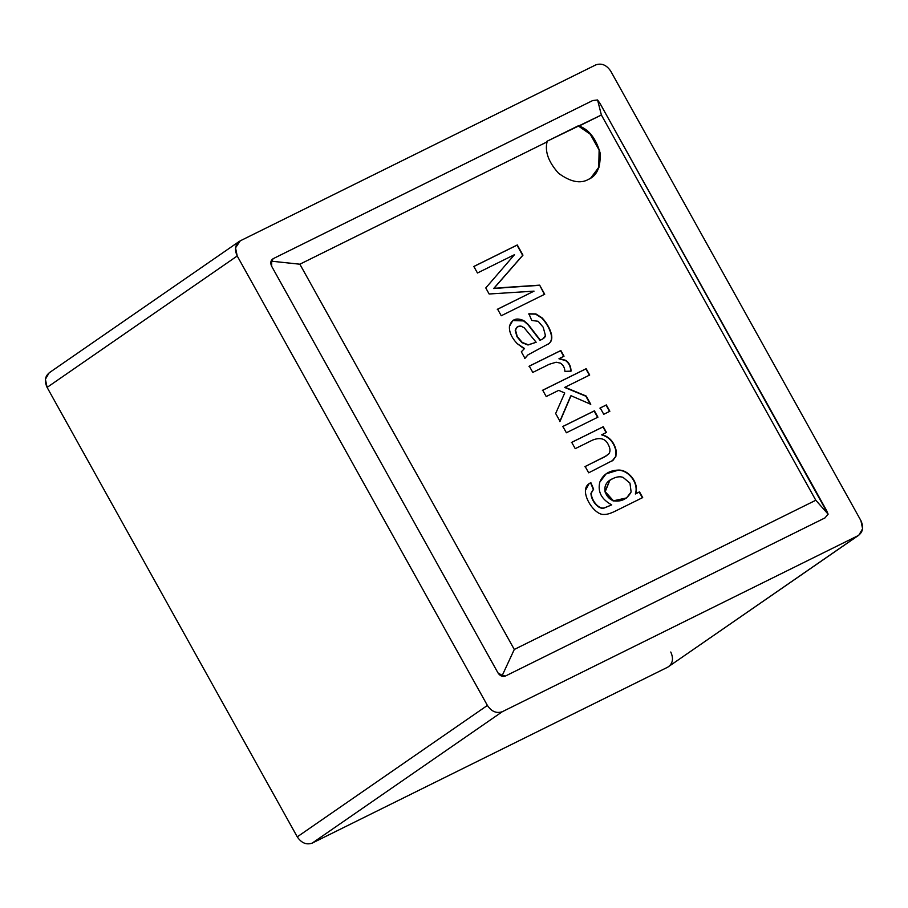 <?xml version="1.0" encoding="UTF-8"?>
<svg xmlns="http://www.w3.org/2000/svg" width="908" height="908" viewBox="0 0 908 908"><rect width="100%" height="100%" fill="white"/><g stroke="black" fill="none" stroke-linecap="round" stroke-linejoin="round"><path stroke-width="1.36" d="M590.858 178.002L598.792 167.242L599.121 150.002L590.223 134.168L578.158 125.872L546.922 141.319L547.059 141.886L546.922 141.319L601.38 114.998L597.577 99.959L592.674 100.561L273.16 258.678L271.708 261.22L299.867 264.205L547.059 141.886C544.709 151.636 548.546 162.101 558.579 173.28C570.428 181.952 580.382 183.983 588.441 179.409C580.382 183.983 570.428 181.952 558.579 173.28C548.546 162.101 544.709 151.636 547.059 141.886L299.867 264.205L514.291 649.458L815.804 500.251L601.38 114.998L579.202 125.974C589.042 129.696 596 138.618 600.063 152.748C600.892 166.868 597.01 175.755 588.441 179.409L591.04 177.877L598.985 167.31L599.552 150.342L591.04 134.532L578.158 125.872L590.257 134.214L599.155 150.126L598.735 167.39L590.722 178.093M575.241 448.666L571.711 442.332L603.253 426.726L606.43 432.435L601.947 434.66C609.438 436.725 614.194 442.094 616.226 450.765L615.908 456.361L613.036 460.288L588.679 472.818L585.161 466.496L604.376 456.985L608.859 453.841C610.471 451.571 610.335 448.609 608.451 444.954C605.647 438.643 600.324 437.043 592.481 440.13L575.241 448.666L592.481 440.13C600.324 437.043 605.647 438.643 608.451 444.954C610.335 448.609 610.471 451.571 608.859 453.841L604.376 456.985L585.161 466.496L588.679 472.818L613.036 460.288L615.908 456.361L616.226 450.765C614.194 442.094 609.438 436.725 601.947 434.66L606.43 432.435L603.253 426.726L571.711 442.332L575.241 448.666M603.752 414.286L600.222 407.953L606.328 404.923L609.858 411.256L603.752 414.286L609.858 411.256L606.328 404.923L600.222 407.953L603.752 414.286M532.792 372.416L529.285 366.117L560.838 350.511L564.016 356.22L559.237 358.581L565.843 360.363C569.237 362.814 570.962 366.412 571.03 371.134L564.912 371.361C564.685 367.615 563.164 364.868 560.361 363.121L556.139 362.224L549.295 364.256L532.792 372.416L549.295 364.256L556.139 362.224L560.361 363.121C563.164 364.868 564.685 367.615 564.912 371.361L571.03 371.134C570.962 366.412 569.237 362.814 565.843 360.363L559.237 358.581L564.016 356.22L560.838 350.511L529.285 366.117L532.792 372.416M477.46 273.002L473.828 266.464L517.288 244.956L522.963 255.148L493.963 288.324L522.963 255.148L517.288 244.956L473.828 266.464L477.46 273.002L514.507 254.671L477.46 273.002M502.464 287.62L539.658 285.146L544.721 294.237L501.25 315.746L497.595 309.174L534.029 291.139L489.151 293.999L485.78 287.938L514.507 254.671L485.78 287.938L489.151 293.999L534.029 291.139L497.595 309.174L501.25 315.746L544.721 294.237L539.658 285.146L493.963 288.324M524.54 348.502L521.317 351.805L524.54 348.502L517.163 343.599C511.59 337.651 509.025 331.885 509.456 326.301C511.647 319.139 516.47 317.278 523.916 320.717L528.229 324.428L540.339 340.148C543.847 338.605 545.538 337.027 545.413 335.404L543.2 327.243L538.183 321.296L531.736 320.445L528.933 313.805L535.89 313.918L542.201 317.948C546.877 323.112 549.964 328.537 551.44 334.223C552.359 338.548 551.542 341.658 548.988 343.553L527.866 354.926L524.96 358.342L521.317 351.805L524.96 358.342L528.15 354.722L524.665 358.546L527.877 354.914L548.988 343.553C551.542 341.658 552.359 338.548 551.44 334.223C549.964 328.537 546.877 323.112 542.201 317.948L535.89 313.918L528.933 313.805L531.736 320.445L538.183 321.296L543.2 327.243L545.413 335.404L543.109 338.718L540.339 340.148L528.229 324.428L523.916 320.717L512.906 320.433L509.456 326.301C509.025 331.885 511.59 337.651 517.163 343.599L524.166 348.763M546.219 396.535L542.7 390.202L586.159 368.693L589.689 375.027L564.969 387.251L586.171 396.036L590.768 404.287L571.019 395.718L560.032 421.346L555.662 413.503L564.731 392.994L558.692 390.361L546.219 396.535L558.692 390.361L564.731 392.994L555.662 413.503L560.032 421.346L571.019 395.718L590.768 404.287L586.171 396.036L564.969 387.251L589.689 375.027L586.159 368.693L542.7 390.202L546.219 396.535M566.388 432.764L562.858 426.442L594.411 410.825L597.929 417.158L566.388 432.764L597.929 417.158L594.411 410.825L562.858 426.442L566.388 432.764M642.694 497.573L615.431 511.068C610.539 513.497 606.737 514.609 604.013 514.427C596.011 515.279 584.956 500.342 585.422 490.456C585.581 486.847 587.397 484.248 590.87 482.67L593.628 489.208L591.244 493.146C591.358 500.785 599.246 509.978 604.626 507.765L611.72 504.871C601.448 499.298 597.475 491.705 599.825 482.103C602.98 474.498 609.086 470.503 618.132 470.094C628.359 469.391 639.504 482.931 635.634 493.782L639.516 491.864L642.694 497.573L639.516 491.864L635.634 493.782C639.504 482.931 628.359 469.391 618.132 470.094L606.169 473.794L599.825 482.103C597.475 491.705 601.448 499.298 611.72 504.871L604.626 507.765C599.246 509.978 591.358 500.785 591.244 493.146L593.628 489.208L590.87 482.67L589.076 483.68L585.422 490.456C584.956 500.342 596.011 515.279 604.013 514.427C606.737 514.609 610.539 513.497 615.431 511.068L642.694 497.573M670.774 652.012C673.793 658.754 672.783 663.805 667.732 667.176L857.856 535.765L502.34 711.69L312.216 843.101L667.732 667.176L858.877 535.153L667.732 667.176L312.216 843.101L502.34 711.69C496.54 713.699 491.557 711.611 487.392 705.437L237.226 255.988L47.102 387.398L297.268 836.858L487.392 705.437L297.268 836.858C301.422 843.021 306.416 845.11 312.216 843.101C306.416 845.11 301.422 843.021 297.268 836.858L47.102 387.398L237.226 255.988L235.524 247.85L240.268 240.824L595.784 64.899C601.584 62.89 606.578 64.979 610.732 71.142L860.898 520.602L862.6 528.74L858.877 535.153M238.316 242.175L240.268 240.824L238.316 242.175M239.247 241.426L49.123 372.848L45.4 379.26L47.102 387.398C44.072 380.656 45.094 375.606 50.144 372.235M237.226 255.988L487.392 705.437C491.557 711.611 496.54 713.699 502.34 711.69L857.856 535.765C862.906 532.394 863.928 527.344 860.898 520.602L610.732 71.142C606.578 64.979 601.584 62.89 595.784 64.899L240.268 240.824C235.217 244.195 234.207 249.246 237.226 255.988M600.154 103.682L828.13 514.178L824.963 517.912L505.45 676.029C502.555 677.028 500.058 675.995 497.981 672.907L271.64 266.248C270.13 262.889 270.629 260.358 273.16 258.678L592.674 100.561L597.577 99.959L600.154 103.682L597.577 99.959L601.38 114.998L815.804 500.251L514.291 649.458L299.867 264.205L271.708 261.22L273.16 258.678C270.629 260.358 270.13 262.889 271.64 266.248L271.708 261.22L271.64 266.248L497.981 672.907C500.058 675.995 502.555 677.028 505.45 676.029L502.26 675.438L497.981 672.907L502.26 675.438L514.291 649.458L502.26 675.438L505.45 676.029L824.963 517.912L828.13 514.178L815.804 500.251L828.13 514.178L826.484 510.341L600.154 103.682M825.531 517.571L824.963 517.912M493.668 288.528L522.668 255.341L517.004 245.16L473.533 266.668L517.288 244.956L522.963 255.148L493.668 288.528L539.658 285.146L544.425 294.43M497.3 309.367L534.029 291.139L497.3 309.367M539.375 285.35L502.181 287.825M543.109 338.718L540.056 340.352L527.934 324.621L523.621 320.921L512.77 320.535L523.621 320.921L527.934 324.621L540.056 340.352L542.961 338.809M548.307 344.075L548.988 343.553M528.638 314.009L535.595 314.123L541.906 318.152C546.593 323.316 549.669 328.741 551.145 334.428C552.064 338.752 551.247 341.862 548.693 343.757L548.16 344.177L548.693 343.757C551.247 341.862 552.064 338.752 551.145 334.428C549.669 328.741 546.593 323.316 541.906 318.152L535.595 314.123L528.638 314.009M536.163 342.259L528.274 344.802L522.236 342.441L517.254 336.527L515.528 330.183L516.958 336.732L521.941 342.645L527.991 345.006L536.163 342.259L527.991 345.006L521.941 342.645L516.958 336.732L515.233 330.387L517.412 326.846L521.056 326.131L524.188 327.777L536.163 342.259L524.188 327.777L521.056 326.131C517.912 325.824 516.062 327.175 515.528 330.183L517.254 336.527L522.236 342.441L528.274 344.802L536.163 342.259M517.265 326.948L515.233 330.387L517.265 326.948M529.001 366.321L560.838 350.511L563.72 356.424L560.542 350.715L529.001 366.321M558.942 358.785L565.548 360.567C568.941 363.018 570.678 366.605 570.735 371.338C570.678 366.605 568.941 363.018 565.548 360.567L558.942 358.785M542.405 390.406L586.159 368.693L589.394 375.231L585.876 368.898L542.405 390.406M564.685 387.455L586.171 396.036L590.472 404.491L585.876 396.229L564.685 387.455M570.723 395.922L559.737 421.55L570.723 395.922M599.927 408.146L606.328 404.923L609.563 411.46L606.033 405.127L599.927 408.146M562.574 426.635L594.411 410.825L597.634 417.362L594.116 411.029L562.574 426.635M571.416 442.536L603.253 426.726L606.147 432.639L602.969 426.93L571.416 442.536M601.652 434.864L601.652 434.864C609.143 436.918 613.899 442.287 615.942 450.97L615.624 456.565L612.185 460.912L615.624 456.565L615.942 450.97C613.899 442.287 609.143 436.918 601.652 434.864M612.332 460.81L613.036 460.288M584.865 466.689L606.896 455.544L584.865 466.689M588.929 483.782L590.87 482.67L593.628 489.208L590.949 493.35C591.063 500.989 598.962 510.183 604.331 507.969L611.72 504.871L604.331 507.969C598.962 510.183 591.063 500.989 590.949 493.35L593.333 489.401L590.586 482.863L588.929 483.782M606.022 473.897L617.837 470.299C628.064 469.595 639.221 483.135 635.339 493.986L639.516 491.864L642.399 497.777L639.221 492.068L635.339 493.986C639.221 483.135 628.064 469.595 617.837 470.299L606.022 473.897M609.677 480.446L604.921 491.852L613.161 501.012L626.395 498.027L613.161 501.012L604.91 491.796L609.677 480.446M612.741 478.652C616.555 476.745 619.982 476.314 623.013 477.336L629.959 483.113L631.117 491.977L626.543 497.936L613.445 500.807L605.216 491.648L609.824 480.343L612.741 478.652C599.859 484.043 604.773 497.754 613.445 500.807C621.39 501.999 627.28 499.06 631.117 491.977L629.959 483.113L623.013 477.336C619.982 476.314 616.555 476.745 612.741 478.652"/></g></svg>
